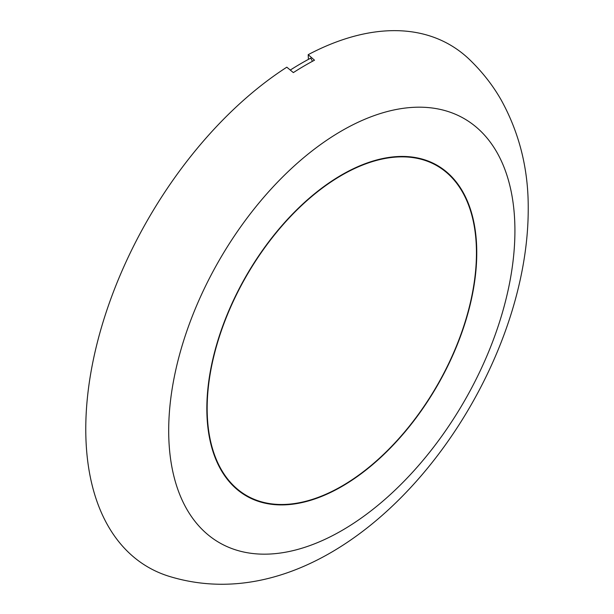 <?xml version="1.0" encoding="UTF-8"?>
<svg xmlns="http://www.w3.org/2000/svg" width="614" height="614" viewBox="0 0 614 614"><rect width="100%" height="100%" fill="white"/><g stroke="black" fill="none" stroke-linecap="round" stroke-linejoin="round"><path stroke-width="0.92" d="M170.845 576.845A301.635 174.153 -60 0 1 85.776 430.936A301.635 174.153 -60 0 1 286.815 67.187L293.346 72.605A299.448 172.887 120 0 1 314.506 60.203L308.197 54.661A301.635 174.153 -60 0 1 469.51 59.535C482.289 71.876 492.842 85.346 501.154 99.944C519.39 132.969 528.416 169.103 528.224 208.33C528.746 393.935 347.286 629.158 170.845 576.845M341.806 486.15A190.409 109.937 -60 0 1 246.598 495.575A190.409 109.937 -60 0 1 217.41 342.996A190.409 109.937 -60 0 1 341.806 175.205A190.409 109.937 -60 0 1 437.014 165.772A190.409 109.937 -60 0 1 466.203 318.351A190.409 109.937 -60 0 1 341.806 486.15M233.842 486.518A190.409 109.937 120 0 0 244.894 494.592L246.598 495.575M437.559 165.565A190.908 110.221 -60 0 1 449.087 174.79M340.816 175.404A190.87 110.198 -60 0 1 438.411 166.072A190.87 110.198 -60 0 1 466.364 318.758A190.87 110.198 -60 0 1 342.796 485.943A190.87 110.198 -60 0 1 247.557 496.642A190.87 110.198 -60 0 1 216.612 344.738A190.87 110.198 -60 0 1 340.816 175.404M308.42 59.366L308.197 54.661M290.338 70.027A299.218 172.757 -60 0 1 310.73 58.138L312.503 61.277M260.451 501.523A190.908 110.221 -60 0 1 246.698 496.158M437.014 165.772L435.303 164.782A190.409 109.937 120 0 0 422.785 159.249M514.916 229.275A244.817 141.343 -60 0 1 343.072 529.836A244.817 141.343 -60 0 1 168.696 432.079A244.817 141.343 -60 0 1 340.54 131.519A244.817 141.343 -60 0 1 514.916 229.275"/></g></svg>
